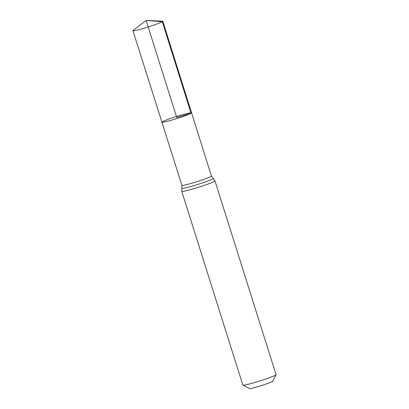 <?xml version="1.0" encoding="UTF-8"?>
<svg xmlns="http://www.w3.org/2000/svg" width="409" height="409" viewBox="0 0 409 409"><rect width="100%" height="100%" fill="white"/><g stroke="black" fill="none" stroke-linecap="round" stroke-linejoin="round"><path stroke-width="0.61" d="M242.92 385.171A17.403 1.155 -17.5 0 0 258.018 381.531A17.403 1.155 -17.5 0 0 275.502 375.155A17.403 1.155 -17.5 0 0 276.049 374.726L272.639 381.239A12.183 0.808 -17.5 0 1 272.256 381.541A12.183 0.808 -17.5 0 1 260.017 386.004A12.183 0.808 -17.5 0 1 249.449 388.55L242.92 385.171A17.403 1.155 -17.5 0 1 242.864 385.109L181.76 191.315L181.903 185.333L161.908 122.173A15.547 1.033 -17.5 0 0 174.955 119.131A15.547 1.033 -17.5 0 0 191.064 113.283A15.547 1.033 -17.5 0 0 191.565 112.823A15.547 1.033 -17.5 0 0 176.427 116.514A15.547 1.033 -17.5 0 0 161.908 122.173A15.547 1.033 -17.5 0 0 174.955 119.131A15.547 1.033 -17.5 0 0 191.064 113.283A15.547 1.033 -17.5 0 0 191.565 112.823L162.818 21.263A15.665 1.038 -17.5 0 0 162.521 21.161L146.136 20.45L176.734 117.495L191.064 113.283L162.312 21.723L146.136 20.45L133.124 30.43A15.665 1.038 -17.5 0 0 132.935 30.68A15.665 1.038 -17.5 0 0 146.079 27.613A15.665 1.038 -17.5 0 0 162.312 21.723A15.665 1.038 -17.5 0 0 162.818 21.263M276.049 374.726A17.403 1.155 -17.5 0 0 276.065 374.639L214.96 180.85L211.412 176.028L191.565 112.823M181.903 185.333A15.47 1.028 -17.5 0 0 194.883 182.302A15.47 1.028 -17.5 0 0 210.911 176.483A15.47 1.028 -17.5 0 0 211.412 176.028M181.76 191.315A17.403 1.155 -17.5 0 0 196.366 187.91A17.403 1.155 -17.5 0 0 214.398 181.366A17.403 1.155 -17.5 0 0 214.96 180.85M181.836 188.268A16.437 1.089 -17.5 0 0 195.226 185.231A16.437 1.089 -17.5 0 0 212.654 178.927A16.437 1.089 -17.5 0 0 213.15 178.396M161.908 122.173L132.935 30.68"/></g></svg>
